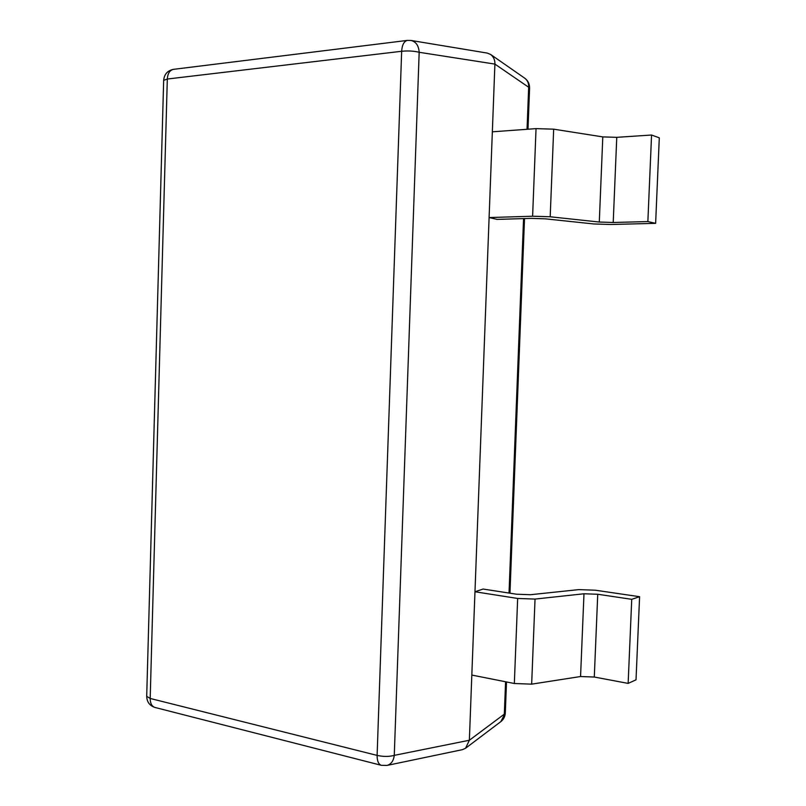 <?xml version="1.0" encoding="UTF-8"?>
<svg xmlns="http://www.w3.org/2000/svg" width="806" height="806" viewBox="0 0 806 806"><rect width="100%" height="100%" fill="white"/><g stroke="black" fill="none" stroke-linecap="round" stroke-linejoin="round"><path stroke-width="1.21" d="M500.828 721.632L505.302 712.978C505.09 716.574 503.599 719.456 500.828 721.632L465.576 748.24L469.364 740.251L489.101 217.549L532.615 216.22L550.196 216.774L599.291 222.043L613.215 222.486L647.863 221.569L655.631 223.343L610.565 224.491L593.74 223.957L545.319 218.829L531.255 218.376L497.151 219.383L489.101 217.549L494.904 64.097C495.055 60.077 493.625 56.863 490.612 54.455L487.217 53.075L411.03 40.461M483.096 589.045L474.976 591.765L517.664 598.455L535.033 599.08L583.977 593.77L597.74 594.264L631.733 599.321L639.591 596.712L595.362 590.214L578.738 589.619L530.469 594.717L516.565 594.213L483.096 589.045M492.345 131.821L536.04 128.628L553.672 129.172L602.797 136.899L616.761 137.332L651.56 135.025L647.863 221.569M651.56 135.025L659.298 137.816L655.631 223.343M471.822 675.065L514.339 683.508L531.658 684.153L580.562 676.526L594.294 677.03L628.146 683.397L631.733 599.321M628.146 683.397L636.025 679.831L639.591 596.712M386.951 765.438C391.122 764.269 393.56 760.904 394.275 755.363C389.227 756.753 383.505 756.774 377.107 755.403L401.66 51.272C402.103 44.884 404.018 41.257 407.393 40.401L173.471 69.346C167.547 70.555 164.273 74.223 163.658 80.368L146.702 696.303C146.914 701.986 149.654 705.693 154.943 707.446C151.82 706.358 150.228 703.366 150.188 698.459L377.107 755.403C377.077 760.955 378.477 764.249 381.298 765.307L386.951 765.438L462.463 749.651L465.576 748.24M527.043 129.282L528.676 87.249C528.857 83.29 527.537 80.268 524.706 78.172L490.612 54.455M527.99 129.222L529.582 88.136L528.676 87.249L494.904 64.097L419.17 52.289C418.717 45.69 416.017 41.751 411.07 40.471L407.393 40.401M163.658 80.368L167.316 79.028L401.66 51.272C408.269 50.657 414.113 51 419.17 52.289L394.275 755.363L469.364 740.251L504.324 714.136L505.584 681.775M509.029 593.055L523.568 218.607M536.04 128.628L532.615 216.22M553.672 129.172L550.196 216.774M602.797 136.899L599.291 222.043M616.761 137.332L613.215 222.486M514.339 683.508L517.664 598.455M531.658 684.153L535.033 599.08M580.562 676.526L583.977 593.77M594.294 677.03L597.74 594.264M173.471 69.346C169.774 70.182 167.719 73.417 167.316 79.028L150.188 698.459L146.702 696.303M524.515 218.577L509.956 593.196M506.511 681.957L505.302 712.978M529.582 88.136C529.633 83.935 528.001 80.61 524.706 78.172M154.943 707.446L381.298 765.307"/></g></svg>
